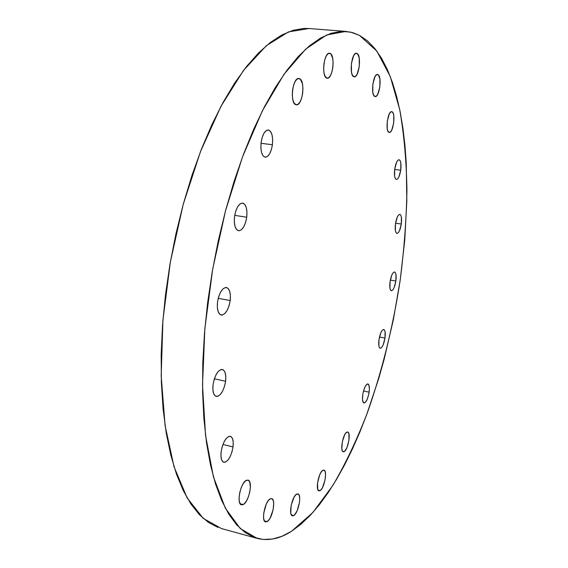 <?xml version="1.0" encoding="UTF-8"?>
<svg xmlns="http://www.w3.org/2000/svg" width="568" height="568" viewBox="0 0 568 568"><rect width="100%" height="100%" fill="white"/><g stroke="black" fill="none" stroke-linecap="round" stroke-linejoin="round"><path stroke-width="0.85" d="M299.393 78.611L298.37 78.512L300.344 79.215L302.432 83.681L302.95 88.253L302.666 93.322L301.636 98.143L300.003 102.006L298.008 104.32L295.949 104.732C289.602 103.624 292.541 77.163 298.889 78.498L299.393 78.611C305.662 80.244 302.602 106.117 296.319 104.81L294.132 103.156L292.847 99.812L292.286 95.19L292.555 90.014L293.613 85.086L295.296 81.188L297.327 78.916L299.393 78.611M272.406 144.719L261.01 143.306L272.406 144.719L271.312 149.774L269.544 153.921L267.351 156.519L265.057 157.187L263.019 155.774L261.543 152.494L260.868 147.815L261.11 142.476C262.48 134.467 264.887 130.299 268.337 129.951C271.788 131.3 273.144 136.221 272.406 144.719C271.05 152.685 268.636 156.846 265.157 157.201C261.749 155.902 260.4 150.996 261.11 142.476L262.231 137.3L264.049 133.104L266.286 130.548L268.586 130.001L270.602 131.52L272.022 134.857L272.654 139.487L272.406 144.719M246.725 217.203L234.698 215.364L246.725 217.203L245.596 222.422L243.722 226.831L241.379 229.77L238.915 230.778L236.693 229.678L235.067 226.618L234.3 222.045L234.506 216.656C236.047 207.952 238.766 203.422 242.671 203.074C246.1 204.381 247.449 209.095 246.725 217.203C245.213 225.865 242.479 230.381 238.539 230.743C235.159 229.479 233.81 224.786 234.506 216.656L235.67 211.317L237.594 206.844L239.987 203.947L242.472 203.053L244.659 204.274L246.228 207.398L246.952 211.928L246.725 217.203M230.189 300.543L218.219 298.314L230.189 300.543L229.053 305.825L227.136 310.433L224.722 313.685L222.173 315.07L219.866 314.374L218.162 311.654L217.331 307.324L217.516 302.041C219.234 292.705 222.209 287.855 226.447 287.486C229.642 288.714 230.892 293.067 230.189 300.543C228.506 309.83 225.517 314.665 221.236 315.055C218.084 313.863 216.848 309.524 217.516 302.041L218.694 296.638L220.668 291.959L223.132 288.736L225.695 287.458L227.974 288.281L229.614 291.072L230.395 295.374L230.189 300.543M225.595 381.256L214.37 378.813L225.595 381.256L224.474 386.474L222.585 391.167L220.199 394.639L217.679 396.365L215.393 396.052L213.703 393.73L212.879 389.726L213.057 384.657C214.91 374.93 218.005 369.86 222.358 369.449C225.184 370.563 226.263 374.504 225.595 381.256C223.778 390.926 220.668 395.988 216.273 396.428C213.483 395.342 212.411 391.416 213.057 384.657L214.207 379.325L216.159 374.553L218.588 371.103L221.129 369.477L223.38 369.91L225.013 372.31L225.787 376.293L225.595 381.256M233.029 446.917L222.947 444.474L233.029 446.917L231.95 451.958L230.146 456.608L227.882 460.172L225.489 462.111L223.331 462.103L221.733 460.13L220.966 456.473L221.144 451.695C223.054 441.897 226.121 436.764 230.331 436.281C232.766 437.282 233.668 440.825 233.029 446.917C231.155 456.651 228.087 461.777 223.82 462.295C221.421 461.315 220.526 457.787 221.144 451.695L222.251 446.54L224.104 441.819L226.419 438.262L228.826 436.416L230.956 436.536L232.497 438.581L233.221 442.224L233.029 446.917M243.189 504.554L241.499 504.831C236.203 504.164 240.541 482.459 246.391 480.294L248.337 480.223L249.735 482.005L250.381 487.443L249.757 492.129L248.386 496.865L246.469 500.948L244.283 503.766L242.153 504.881L240.413 504.1L239.327 501.523L239.078 497.54L239.71 492.754L241.116 487.926L243.083 483.808L245.298 481.039L247.946 480.074C253.193 480.769 249.075 502.013 243.189 504.554L240.157 503.759L243.189 504.554M270.205 498.839L271.944 498.704L273.173 500.309L273.719 503.411L273.116 509.78L270.098 518.151L268.124 520.863L265.59 521.942C260.925 521.381 264.993 501.075 270.205 498.839L271.646 498.59C276.261 499.18 272.384 519.074 267.137 521.637L265.377 521.871L264.106 520.323L263.531 517.221L263.744 513.032L266.286 504.086L268.217 500.727L270.205 498.839M264.383 520.899L267.137 521.637L264.383 520.899M293.727 515.559L292.399 515.836C288.232 515.389 292.009 496.169 296.666 494.096L298.207 493.982L299.279 495.516L299.726 498.441L299.492 502.325L297.213 510.589L294.607 514.842L292.911 515.872L291.547 515.219L290.745 512.975L291.192 505.236L294.004 497.284L295.793 494.785L297.902 493.869C302.034 494.345 298.413 513.195 293.727 515.559L291.37 514.942L293.727 515.559M322.894 470.29L324.257 470.261L325.194 471.788L325.563 474.614L324.967 480.322L322.446 487.678L320.849 489.999L318.982 490.851C315.176 490.503 318.691 472.043 322.894 470.29L323.902 470.105C327.679 470.489 324.3 488.615 320.068 490.638L318.691 490.731L317.725 489.261L317.583 482.672L319.734 474.777L321.31 471.866L322.894 470.29M318.123 490.149L320.068 490.638L318.123 490.149M344.137 451.638L343.292 451.78C339.714 451.517 343.015 433.476 346.885 432.127L348.106 432.234L348.922 433.803L348.965 440.157L346.991 447.513L344.84 451.091L343.477 451.808L342.419 451.006L341.822 448.812L342.334 441.698L344.712 434.712L346.175 432.639L347.666 432.014C351.209 432.305 348.028 450.041 344.137 451.638L342.589 451.269L344.137 451.638M369.136 392.176L363.506 390.99L365.302 386.24L367.311 383.961L368.852 384.884L369.413 388.668L368.817 394.029L367.269 399.205L365.267 402.471L363.492 402.719L362.533 399.829L362.739 394.746C363.989 387.98 365.7 384.366 367.886 383.904C369.299 384.571 369.718 387.326 369.136 392.176C367.901 398.906 366.183 402.513 363.981 402.996C362.576 402.343 362.164 399.595 362.739 394.746L363.506 390.99L369.136 392.176M384.983 338.059L379.459 337.016L384.983 338.059L383.173 344.868L381.916 347.162L380.659 348.212L379.601 347.843L378.906 346.097L378.962 339.692C380.12 333.309 381.703 329.909 383.72 329.49C385.161 330.185 385.58 333.04 384.983 338.059C383.833 344.407 382.25 347.808 380.219 348.241C378.785 347.566 378.366 344.719 378.962 339.692L380.801 332.791L382.079 330.505L383.329 329.504L384.373 329.937L385.054 331.712L384.983 338.059M395.875 281.018L390.322 280.088L395.875 281.018L394.093 287.706L392.864 289.857L391.643 290.731L390.628 290.177L389.96 288.267L390.053 281.707C391.139 275.601 392.637 272.356 394.547 271.98C396.052 272.711 396.5 275.728 395.875 281.018C394.795 287.096 393.297 290.326 391.373 290.724C389.875 290.014 389.435 287.003 390.053 281.707L391.87 274.926L393.113 272.789L394.327 271.973L395.335 272.583L395.981 274.521L395.875 281.018M401.292 224.033L395.569 223.196L401.292 224.033L399.496 230.707L398.26 232.745L397.046 233.448L396.031 232.702L395.378 230.608L395.477 223.778C396.521 217.842 397.969 214.704 399.836 214.349C401.455 215.144 401.945 218.375 401.292 224.033C400.262 229.941 398.807 233.072 396.933 233.441C395.321 232.667 394.838 229.444 395.477 223.778L397.316 217.011L398.558 214.995L399.773 214.342L400.781 215.151L401.413 217.274L401.292 224.033M400.724 170.208L394.675 169.441L400.724 170.208L398.871 176.975L397.6 178.934L396.35 179.488L395.307 178.544L394.625 176.222L394.732 169.023C395.74 163.151 397.188 160.048 399.063 159.714C400.852 160.595 401.399 164.095 400.724 170.208C399.716 176.059 398.274 179.147 396.386 179.495C394.611 178.643 394.064 175.15 394.732 169.023L396.62 162.164L397.905 160.226L399.155 159.736L400.191 160.744L400.845 163.094L400.724 170.208M391.977 111.726L393.077 112.94L393.787 115.538L393.681 123.114L391.735 130.079L390.394 131.996L389.066 132.415C385.005 131.804 387.703 110.682 391.735 111.669L391.977 111.726C395.988 112.663 393.241 133.409 389.25 132.451L387.951 131.258L387.22 128.695L387.305 121.027L389.286 113.969L390.649 112.081L391.977 111.726M377.897 74.607L377.102 74.536L378.551 75.118L379.9 78.881L379.836 86.989L377.763 94.26L376.307 96.177L374.859 96.496C370.478 95.474 373.112 73.499 377.507 74.507L377.897 74.607C382.221 75.991 379.523 97.554 375.171 96.567L373.623 95.147L372.807 92.321L372.849 84.107L374.972 76.737L376.442 74.855L377.897 74.607M330.086 53.378L328.929 53.278L330.917 53.995L332.713 58.362L333.125 62.757L332.827 67.578L331.861 72.129L330.377 75.729L328.588 77.837L326.763 78.121C321.239 76.758 323.945 52.064 329.518 53.229L330.086 53.378C335.539 55.203 332.727 79.378 327.218 78.228L325.173 76.524L324.072 73.265L323.625 68.827L323.923 63.907L324.91 59.264L326.437 55.628L328.254 53.569L330.086 53.378M356.974 53.413L355.93 53.328L357.705 54.003L359.253 58.106L359.26 66.783L357.009 74.451L355.405 76.424L353.793 76.687C348.929 75.388 351.556 52.213 356.463 53.271L356.974 53.413C361.773 55.124 359.068 77.837 354.212 76.794L352.401 75.182L351.457 72.115L351.422 63.311L353.722 55.536L355.355 53.598L356.974 53.413M359.445 35.365L376.875 51.134L390.308 76.609L399.702 109.532C404.047 134.417 406.454 161.269 406.929 190.074C406.39 219.532 404.139 249.551 400.191 280.145C393.077 326.493 382.186 370.592 367.503 412.439C357.166 439.22 345.678 463.445 333.054 485.122L312.933 512.435L291.583 531.229C279.903 538.819 268.416 541.197 257.126 538.379L240.221 528.503L225.319 508.09L213.426 476.871L205.545 435.393L202.513 385.161L204.849 328.694L212.652 269.331L225.496 210.849L242.486 156.946L262.409 110.739L283.929 74.408L305.719 49.089L326.671 34.953L345.926 31.41L352.877 32.695L359.445 35.365L350.634 32.113L341.155 31.368L331.087 33.292L320.515 38.056L309.532 45.774L298.264 56.523L286.868 70.347L275.501 87.195L264.333 106.976L253.569 129.497L243.395 154.503L234.002 181.653L225.581 210.529L218.289 240.669L212.269 271.554L207.632 302.645L204.459 333.388L202.783 363.25L202.599 391.75L203.876 418.446L206.539 442.955L210.494 464.972L215.62 484.291L221.783 500.742L228.84 514.26L236.643 524.825L245.049 532.486L253.924 537.328L263.126 539.465L272.541 539.046L282.062 536.249L291.583 531.229L301.026 524.186L310.313 515.29L319.379 504.718L328.169 492.641L336.639 479.214L344.748 464.603L352.451 448.94L359.736 432.355L366.566 414.981L378.792 378.309L384.153 359.232L393.283 320.054L400.191 280.145L404.75 240.228L406.816 201.029L406.262 163.371L404.949 145.394L402.918 128.155L400.156 111.789L396.649 96.446L392.374 82.275L387.333 69.452L381.511 58.163L374.908 48.585L367.553 40.917L359.445 35.365M309.134 28.535L303.916 28.443L293.18 30.281L281.955 34.911L270.347 42.451L258.49 52.98L246.533 66.52L234.662 83.042L223.061 102.446L211.921 124.548L201.448 149.1L191.842 175.753L183.286 204.125L175.959 233.746L169.988 264.113L165.501 294.7L162.547 324.967L161.177 354.404L161.369 382.527L163.094 408.896L166.254 433.143L170.762 454.975L176.478 474.159L183.258 490.553L190.954 504.072L199.411 514.693L208.47 522.453L217.998 527.438M345.805 31.403L309.006 28.521L288.494 31.893L266.328 45.696L243.459 70.503L221.066 106.138L200.511 151.5L183.201 204.437L170.372 261.919L162.902 320.345L161.184 376.016L165.096 425.659L174.042 466.79L187.128 497.895L203.273 518.406L221.428 528.545L257.02 538.35"/></g></svg>
